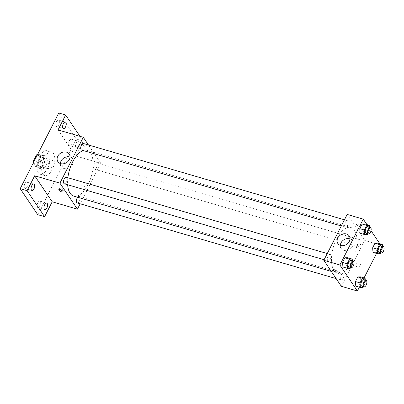 <?xml version="1.0" encoding="UTF-8"?>
<svg xmlns="http://www.w3.org/2000/svg" width="404" height="404" viewBox="0 0 404 404"><rect width="100%" height="100%" fill="white"/><g stroke="black" fill="none" stroke-linecap="round" stroke-linejoin="round"><path stroke-width="0.3" stroke-dasharray="2.02 1.52" d="M48.48 168.518A4.762 2.267 106.3 0 0 49.192 169.074A4.762 2.267 106.3 0 0 52.702 165.14A4.762 2.267 106.3 0 0 51.864 159.939A4.762 2.267 106.3 0 0 48.637 163.024A4.762 2.267 106.3 0 0 48.48 168.518M34.714 164.494A4.762 2.267 106.3 0 0 35.421 165.049A4.762 2.267 106.3 0 0 38.935 161.115A4.762 2.267 106.3 0 0 38.092 155.914A4.762 2.267 106.3 0 0 34.87 158.999A4.762 2.267 106.3 0 0 34.714 164.494M37.971 154.227L40.218 157.565A6.464 3.08 106.3 0 1 40.006 160.141L44.597 161.484A6.464 3.08 106.3 0 0 44.809 158.903L42.561 155.57L37.971 154.227A6.464 3.08 106.3 0 0 37.724 154.272M40.006 160.141L37.011 166.024A6.464 3.08 106.3 0 1 35.542 166.736L33.3 163.398A6.464 3.08 106.3 0 1 33.29 162.969M44.597 161.484L41.602 167.362L37.011 166.024M35.542 166.736L40.132 168.074L37.885 164.741L33.3 163.398M40.132 168.074A6.464 3.08 106.3 0 0 41.602 167.362M42.561 155.57A6.464 3.08 106.3 0 0 41.092 156.282L37.269 155.161M37.885 164.741A6.464 3.08 106.3 0 1 38.097 162.161L41.092 156.282M43.536 165.074A6.797 3.242 -73.7 0 1 39.441 168.347A6.797 3.242 -73.7 0 1 38.234 160.913A6.797 3.242 -73.7 0 1 43.253 155.298A6.797 3.242 -73.7 0 1 43.536 165.074M45.829 165.746A6.797 3.242 106.3 0 0 45.551 155.964A6.797 3.242 106.3 0 0 40.945 160.373A6.797 3.242 106.3 0 0 40.723 168.226A6.797 3.242 106.3 0 0 41.733 169.018A6.797 3.242 106.3 0 0 45.829 165.746M38.097 162.161L34.269 161.044M44.809 158.903L40.218 157.565M38.385 172.811A12.241 5.833 106.3 0 0 40.208 174.24A12.241 5.833 106.3 0 0 49.243 164.13A12.241 5.833 106.3 0 0 47.076 150.748A12.241 5.833 106.3 0 0 38.784 158.681A12.241 5.833 106.3 0 0 38.385 172.811M42.975 174.149A12.241 5.833 106.3 0 0 44.799 175.583A12.241 5.833 106.3 0 0 53.833 165.473A12.241 5.833 106.3 0 0 51.667 152.086A12.241 5.833 106.3 0 0 43.374 160.024A12.241 5.833 106.3 0 0 42.975 174.149M56.464 121.69A3.399 1.621 106.3 0 0 56.6 126.578A3.399 1.621 106.3 0 0 59.11 123.765A3.399 1.621 106.3 0 0 58.509 120.049A3.399 1.621 106.3 0 0 56.464 121.69M24.922 183.588A3.399 1.621 106.3 0 0 25.063 188.476A3.399 1.621 106.3 0 0 27.573 185.668A3.399 1.621 106.3 0 0 26.972 181.952A3.399 1.621 106.3 0 0 24.922 183.588M37.809 202.732A3.399 1.621 106.3 0 0 37.951 207.621A3.399 1.621 106.3 0 0 40.461 204.813A3.399 1.621 106.3 0 0 39.86 201.091A3.399 1.621 106.3 0 0 37.809 202.732M69.352 140.829A3.399 1.621 106.3 0 0 69.493 145.718A3.399 1.621 106.3 0 0 72.003 142.91A3.399 1.621 106.3 0 0 71.402 139.193A3.399 1.621 106.3 0 0 69.352 140.829M58.747 113.004L76.26 139.011L37.713 214.665M79.987 136.335L83.148 141.021L76.26 139.011M83.148 141.021L75.553 155.924L100.798 163.302L80.169 203.788M82.936 186.729A2.379 1.944 -34 0 0 85.572 185.875A2.379 1.944 -34 0 0 85.931 183.396A2.379 1.944 -34 0 0 82.87 183.108A2.379 1.944 -34 0 0 81.982 186.052A2.379 1.944 -34 0 0 82.936 186.729M78.427 146.091A3.399 1.621 -73.7 0 1 76.376 147.733A3.399 1.621 -73.7 0 1 76.235 142.844A3.399 1.621 -73.7 0 1 78.285 141.203A3.399 1.621 -73.7 0 1 78.427 146.091M58.04 129.916L75.553 155.924M73.674 196.097A23.826 11.357 106.3 0 0 91.259 176.412A23.826 11.357 106.3 0 0 87.042 150.359A23.826 11.357 106.3 0 0 83.224 150.53M67.862 177.73A23.826 11.357 106.3 0 0 67.65 184.754M88.456 144.975L100.798 163.302M81.558 150.046A3.399 1.621 106.3 0 0 84.067 147.238A3.399 1.621 106.3 0 0 83.466 143.516M77.25 202.934A3.399 1.621 106.3 0 0 79.76 200.126A3.399 1.621 106.3 0 0 79.159 196.41A3.399 1.621 106.3 0 0 77.608 197.248M93.94 168.791A3.399 1.621 106.3 0 0 94.445 169.185A3.399 1.621 106.3 0 0 96.955 166.377A3.399 1.621 106.3 0 0 96.354 162.661A3.399 1.621 106.3 0 0 94.051 164.862A3.399 1.621 106.3 0 0 93.94 168.791M66.271 177.265A3.399 1.621 -73.7 0 1 66.776 177.664A3.399 1.621 -73.7 0 1 66.665 181.588A3.399 1.621 -73.7 0 1 64.362 183.79M82.244 144.304A2.379 0.773 -153 0 0 84.471 145.834A2.379 0.773 -153 0 0 86.375 145.97A2.379 0.773 -153 0 0 84.603 144.203A2.379 0.773 -153 0 0 82.133 143.809A2.379 0.773 -153 0 0 82.244 144.304A2.379 0.773 -153 0 0 84.466 145.839A2.379 0.773 -153 0 0 86.375 145.975A2.379 0.773 -153 0 0 84.603 144.208A2.379 0.773 -153 0 0 82.133 143.814A2.379 0.773 -153 0 0 82.244 144.304M60.039 189.582A2.379 0.773 27 0 1 59.358 188.506A2.379 0.773 27 0 1 61.262 188.643A2.379 0.773 27 0 1 63.489 190.173A2.379 0.773 27 0 1 63.6 190.668A2.379 0.773 27 0 1 62.332 190.749M70.018 157.045A6.823 5.575 146 0 1 72.483 158.903A6.823 5.575 146 0 1 71.468 166.009A6.823 5.575 146 0 1 63.898 168.463A6.823 5.575 146 0 1 61.171 166.524A6.823 5.575 146 0 1 60.378 163.539M82.931 186.729A2.379 1.944 -34 0 0 85.572 185.87A2.379 1.944 -34 0 0 85.931 183.391A2.379 1.944 -34 0 0 82.87 183.108A2.379 1.944 -34 0 0 81.982 186.052A2.379 1.944 -34 0 0 82.931 186.729M334.022 270.453A23.826 11.357 106.3 0 0 337.567 273.24A23.826 11.357 106.3 0 0 355.156 253.561A23.826 11.357 106.3 0 0 350.94 227.502A23.826 11.357 106.3 0 0 334.8 242.95A23.826 11.357 106.3 0 0 334.022 270.453M330.674 254.808A3.399 1.621 -73.7 0 1 330.563 258.732A3.399 1.621 -73.7 0 1 328.26 260.939A3.399 1.621 -73.7 0 1 327.654 257.222A3.399 1.621 -73.7 0 1 330.164 254.409A3.399 1.621 -73.7 0 1 330.674 254.808M357.838 245.935A3.399 1.621 106.3 0 0 358.343 246.334A3.399 1.621 106.3 0 0 360.853 243.526A3.399 1.621 106.3 0 0 360.252 239.804A3.399 1.621 106.3 0 0 357.949 242.011A3.399 1.621 106.3 0 0 357.838 245.935M340.643 279.684A3.399 1.621 106.3 0 0 341.148 280.078A3.399 1.621 106.3 0 0 343.658 277.27A3.399 1.621 106.3 0 0 343.057 273.553A3.399 1.621 106.3 0 0 340.754 275.755A3.399 1.621 106.3 0 0 340.643 279.684M344.945 226.79A3.399 1.621 106.3 0 0 345.455 227.189A3.399 1.621 106.3 0 0 347.96 224.382A3.399 1.621 106.3 0 0 347.359 220.665A3.399 1.621 106.3 0 0 345.056 222.867A3.399 1.621 106.3 0 0 344.945 226.79M347.177 214.443L364.691 240.451L341.329 286.3M379.81 243.743L380.755 245.147L364.691 240.451M380.755 245.147L376.533 253.429M364.06 277.912L359.338 287.178M357.146 266.887A2.379 1.944 -34 0 0 359.787 266.034A2.379 1.944 -34 0 0 360.146 263.554A2.379 1.944 -34 0 0 357.086 263.272A2.379 1.944 -34 0 0 356.197 266.211A2.379 1.944 -34 0 0 357.146 266.887A2.379 1.944 -34 0 0 359.787 266.034A2.379 1.944 -34 0 0 360.141 263.554A2.379 1.944 -34 0 0 357.08 263.272A2.379 1.944 -34 0 0 356.197 266.211A2.379 1.944 -34 0 0 357.146 266.887M364.832 223.988L365.181 228.583L362.822 233.214L360.11 233.254L362.822 233.214L365.181 228.583L364.832 223.988M360.525 276.881L360.878 281.472L358.515 286.103L355.803 286.143L358.515 286.103L360.878 281.472L360.525 276.881M366.923 224.599L371.018 230.684M377.72 243.132L378.073 247.723L375.71 252.359L372.998 252.399L375.71 252.359L378.073 247.723L377.72 243.132M347.637 257.737L347.985 262.327L345.627 266.963L342.915 267.004L345.627 266.963L347.985 262.327L347.637 257.737M356.459 224.467A2.379 0.773 -153 0 0 358.681 225.998A2.379 0.773 -153 0 0 360.59 226.134A2.379 0.773 -153 0 0 358.818 224.366A2.379 0.773 -153 0 0 356.348 223.973A2.379 0.773 -153 0 0 356.459 224.467A2.379 0.773 -153 0 0 358.681 225.998A2.379 0.773 -153 0 0 360.585 226.134A2.379 0.773 -153 0 0 358.818 224.366A2.379 0.773 -153 0 0 356.348 223.973A2.379 0.773 -153 0 0 356.459 224.467M332.987 269.821L332.982 269.827A2.379 0.773 27 0 1 332.987 269.821A2.379 0.773 27 0 1 334.891 269.958A2.379 0.773 27 0 1 337.113 271.488A2.379 0.773 27 0 1 337.224 271.983L337.224 271.983M349.98 238.885A6.823 5.575 146 0 1 352.445 240.744A6.823 5.575 146 0 1 351.424 247.854A6.823 5.575 146 0 1 343.854 250.303A6.823 5.575 146 0 1 341.127 248.364A6.823 5.575 146 0 1 340.335 245.379M352.364 260.898L352.576 263.671L350.637 267.478M348.91 266.973A3.399 1.621 106.3 0 0 351.419 264.166A3.399 1.621 106.3 0 0 350.818 260.449M352.576 263.671L347.985 262.327M350.218 268.301L345.627 266.963M369.559 227.154L369.771 229.921L367.832 233.734M366.105 233.229A3.399 1.621 106.3 0 0 368.615 230.421A3.399 1.621 106.3 0 0 368.014 226.7M369.771 229.921L365.181 228.583M367.413 234.557L362.822 233.214M365.256 280.043L365.469 282.815L363.524 286.623M361.802 286.118A3.399 1.621 106.3 0 0 364.312 283.31A3.399 1.621 106.3 0 0 363.706 279.593M365.469 282.815L360.878 281.472M363.105 287.446L358.515 286.103M382.452 246.294L382.664 249.066L380.719 252.874M378.997 252.369A3.399 1.621 106.3 0 0 381.507 249.561A3.399 1.621 106.3 0 0 380.901 245.844M382.664 249.066L378.073 247.723M380.3 253.697L375.71 252.359M35.421 165.049L49.192 169.074M38.092 155.914L51.864 159.939M45.551 155.964L43.253 155.298M41.733 169.018L39.441 168.347M51.667 152.086L47.076 150.748M44.799 175.583L40.208 174.24M69.493 145.718L76.376 147.733M71.402 139.193L78.285 141.203M37.951 207.621L44.839 209.631M39.86 201.091L46.743 203.106M25.063 188.476L31.946 190.491M26.972 181.952L33.855 183.961M56.6 126.578L63.489 128.588M58.509 120.049L65.392 122.064M59.358 188.506L58.772 189.663M63.6 190.668L63.009 191.824M72.483 158.903L69.225 154.065M61.171 166.524L57.913 161.686M350.94 227.502L87.042 150.359M337.567 273.24L331.3 271.407M324.104 259.721L328.26 260.939M327.25 253.561L330.164 254.409M360.252 239.804L96.354 162.661M358.343 246.334L94.445 169.185M343.057 273.553L79.159 196.41M341.148 280.078L336.158 278.619M347.359 220.665L344.445 219.811M345.455 227.189L341.299 225.977M352.445 240.744L349.187 235.906M341.127 248.364L337.87 243.526"/><path stroke-width="0.61" d="M34.269 161.044L33.507 160.822L36.506 154.939A6.464 3.08 106.3 0 1 37.724 154.272M33.507 160.822A6.464 3.08 106.3 0 0 33.29 162.969M37.269 155.161L36.506 154.939M80.169 203.788L77.432 209.156L52.192 201.778L44.597 216.68L37.713 214.665L20.2 188.658L58.747 113.004L65.635 115.014L79.987 136.335M46.884 207.994A3.399 1.621 -73.7 0 1 44.839 209.631A3.399 1.621 -73.7 0 1 44.698 204.742A3.399 1.621 -73.7 0 1 46.743 203.106A3.399 1.621 -73.7 0 1 46.884 207.994M33.997 188.85A3.399 1.621 -73.7 0 1 31.946 190.491A3.399 1.621 -73.7 0 1 31.805 185.603A3.399 1.621 -73.7 0 1 33.855 183.961A3.399 1.621 -73.7 0 1 33.997 188.85M52.192 201.778L34.678 175.77L27.083 190.673L20.2 188.658M44.597 216.68L27.083 190.673M77.432 209.156L59.918 183.148L34.678 175.77M59.918 183.148L83.285 137.294L58.04 129.916L65.635 115.014M60.64 163.625A6.823 5.575 146 0 1 57.913 161.686A6.823 5.575 146 0 1 60.454 153.252A6.823 5.575 146 0 1 69.225 154.065A6.823 5.575 146 0 1 68.21 161.171A6.823 5.575 146 0 1 60.64 163.625M65.534 126.952A3.399 1.621 -73.7 0 1 63.489 128.588A3.399 1.621 -73.7 0 1 63.347 123.7A3.399 1.621 -73.7 0 1 65.392 122.064A3.399 1.621 -73.7 0 1 65.534 126.952M67.65 184.754A23.826 11.357 106.3 0 0 70.124 193.309A23.826 11.357 106.3 0 0 73.674 196.097L331.3 271.407M83.224 150.53A23.826 11.357 106.3 0 0 67.862 177.73M83.285 137.294L88.456 144.975M344.445 219.811L83.466 143.516A3.399 1.621 106.3 0 0 81.164 145.723A3.399 1.621 106.3 0 0 81.052 149.647A3.399 1.621 106.3 0 0 81.558 150.046L341.299 225.977M77.608 197.248A3.399 1.621 106.3 0 0 76.745 202.535A3.399 1.621 106.3 0 0 77.25 202.934L336.158 278.619M324.104 259.721L64.362 183.79A3.399 1.621 -73.7 0 1 63.761 180.073A3.399 1.621 -73.7 0 1 66.271 177.265L327.25 253.561M62.898 191.329A2.379 0.773 27 0 1 63.009 191.824A2.379 0.773 27 0 1 60.539 191.43A2.379 0.773 27 0 1 58.772 189.663A2.379 0.773 27 0 1 60.676 189.799A2.379 0.773 27 0 1 62.898 191.329M62.332 190.749A2.379 0.773 27 0 1 60.039 189.582M60.378 163.539A6.823 5.575 146 0 1 70.018 157.045M359.338 287.178L357.394 290.996L341.329 286.3L323.816 260.292L347.177 214.443L363.241 219.135L366.923 224.599M376.533 253.429L364.06 277.912M367.832 233.734L367.413 234.557L364.701 234.598L360.11 233.254L359.757 228.664L362.12 224.028L364.832 223.988L369.418 225.331L369.559 227.154M363.524 286.623L363.105 287.446L360.393 287.486L355.803 286.143L355.454 281.553L357.813 276.922L360.525 276.881L365.115 278.22L365.256 280.043M371.018 230.684L379.81 243.743M357.394 290.996L339.88 264.989L363.241 219.135M380.719 252.874L380.3 253.697L377.589 253.737L372.998 252.399L372.65 247.803L375.008 243.173L377.72 243.132L382.31 244.476L382.452 246.294M350.637 267.478L350.218 268.301L347.506 268.347L342.915 267.004L342.562 262.408L344.925 257.777L347.637 257.737L352.227 259.08L352.364 260.898M339.88 264.989L323.816 260.292M340.597 245.465A6.823 5.575 146 0 1 337.87 243.526A6.823 5.575 146 0 1 340.415 235.093A6.823 5.575 146 0 1 349.187 235.906A6.823 5.575 146 0 1 348.167 243.016A6.823 5.575 146 0 1 340.597 245.465M337.113 271.493A2.379 0.773 27 0 1 337.224 271.983A2.379 0.773 27 0 1 334.754 271.594A2.379 0.773 27 0 1 332.982 269.827A2.379 0.773 27 0 1 334.891 269.958A2.379 0.773 27 0 1 337.113 271.493M337.224 271.983A2.379 0.773 27 0 1 334.754 271.589A2.379 0.773 27 0 1 332.982 269.821M340.335 245.379A6.823 5.575 146 0 1 349.98 238.885M347.506 268.347L347.152 263.751L349.511 259.121L352.227 259.08M353.111 261.12L350.818 260.449A3.399 1.621 106.3 0 0 348.516 262.651A3.399 1.621 106.3 0 0 348.405 266.579A3.399 1.621 106.3 0 0 348.91 266.973L351.207 267.645A3.399 1.621 106.3 0 0 353.717 264.837A3.399 1.621 106.3 0 0 353.111 261.12A3.399 1.621 106.3 0 0 350.808 263.322A3.399 1.621 106.3 0 0 350.697 267.246A3.399 1.621 106.3 0 0 351.207 267.645M342.915 267.004L342.562 262.408L344.925 257.777L347.637 257.737M347.152 263.751L342.562 262.408M349.511 259.121L344.925 257.777M364.701 234.598L364.347 230.002L366.706 225.371L369.418 225.331M370.306 227.371L368.014 226.7A3.399 1.621 106.3 0 0 365.711 228.906A3.399 1.621 106.3 0 0 365.6 232.83A3.399 1.621 106.3 0 0 366.105 233.229L368.403 233.896A3.399 1.621 106.3 0 0 370.912 231.088A3.399 1.621 106.3 0 0 370.306 227.371A3.399 1.621 106.3 0 0 368.004 229.578A3.399 1.621 106.3 0 0 367.892 233.502A3.399 1.621 106.3 0 0 368.403 233.896M360.11 233.254L359.757 228.664L362.12 224.028L364.832 223.988M364.347 230.007L359.757 228.664M366.706 225.371L362.12 224.028M360.393 287.486L360.04 282.896L362.403 278.26L365.115 278.22M366.004 280.26L363.706 279.593A3.399 1.621 106.3 0 0 361.403 281.795A3.399 1.621 106.3 0 0 361.292 285.719A3.399 1.621 106.3 0 0 361.802 286.118L364.095 286.789A3.399 1.621 106.3 0 0 366.605 283.982A3.399 1.621 106.3 0 0 366.004 280.26A3.399 1.621 106.3 0 0 363.701 282.467A3.399 1.621 106.3 0 0 363.59 286.391A3.399 1.621 106.3 0 0 364.095 286.789M355.803 286.143L355.454 281.553L357.813 276.922L360.525 276.881M360.04 282.896L355.454 281.553M362.403 278.26L357.813 276.922M377.589 253.737L377.235 249.147L379.598 244.516L382.31 244.476M383.199 246.516L380.901 245.844A3.399 1.621 106.3 0 0 378.599 248.046A3.399 1.621 106.3 0 0 378.487 251.97A3.399 1.621 106.3 0 0 378.997 252.369L381.29 253.04A3.399 1.621 106.3 0 0 383.8 250.233A3.399 1.621 106.3 0 0 383.199 246.516A3.399 1.621 106.3 0 0 380.896 248.718A3.399 1.621 106.3 0 0 380.785 252.641A3.399 1.621 106.3 0 0 381.29 253.04M372.998 252.399L372.65 247.803L375.008 243.173L377.72 243.132M377.235 249.147L372.65 247.803M379.598 244.516L375.008 243.173"/></g></svg>
